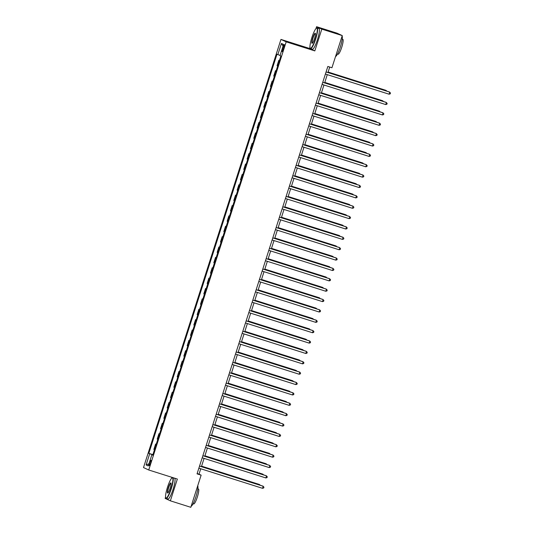 <?xml version="1.0" encoding="UTF-8"?>
<svg xmlns="http://www.w3.org/2000/svg" width="534" height="534" viewBox="0 0 534 534"><rect width="100%" height="100%" fill="white"/><g stroke="black" fill="none" stroke-linecap="round" stroke-linejoin="round"><path stroke-width="0.8" d="M150.515 463.185A2.79 0.494 -72.4 0 0 150.902 460.315A2.79 0.494 -72.4 0 0 149.607 462.764A2.79 0.494 -72.4 0 0 149.22 465.628A2.79 0.494 -72.4 0 0 150.515 463.185M171.901 477.316L171.588 478.304M165.573 497.034L165.133 498.402L170.366 500.825L190.812 507.3L201.131 475.147L199.015 474.165L200.751 468.759M280.964 39.416L143.506 467.557L148.732 469.987L286.197 41.846L280.964 39.416L309.587 48.481L314.82 50.91L321.815 29.13L316.582 26.7L315.974 28.589M309.96 47.319L309.587 48.481M316.582 26.7L337.027 33.175L342.261 35.598L321.815 29.13M342.261 35.598L331.934 67.751L327.843 66.456L197.046 473.852L201.131 475.147M283.113 46.992L282.526 48.814A2.703 0.481 -72.4 0 0 282.152 51.598A2.703 0.481 -72.4 0 0 283.4 49.221L283.988 47.399A2.703 0.481 -72.4 0 0 284.368 44.622A2.703 0.481 -72.4 0 0 283.113 46.992L284.028 47.279M280.083 55.409L276.972 54.248L148.839 453.346L152.891 454.634M277.827 54.648L281.425 43.448L283.601 44.455L280.01 55.656L280.864 56.05L152.724 455.155L151.87 454.754L148.272 465.955L146.096 464.947L149.694 453.746L148.839 453.346M170.366 500.825L177.361 479.045L148.732 469.987M314.82 50.91L286.197 41.846M201.431 466.636L204.081 458.386M204.762 456.263L207.412 448.013M208.093 445.89L210.736 437.64M211.424 435.524L214.067 427.273M214.748 425.151L217.398 416.9M218.079 414.778L220.729 406.528M221.41 404.405L224.06 396.155M224.741 394.032L227.391 385.782M228.071 383.666L230.721 375.415M231.402 373.293L234.052 365.042M234.733 362.92L237.376 354.669M238.057 352.547L240.707 344.296M241.388 342.174L244.038 333.924M244.719 331.808L247.369 323.557M248.05 321.435L250.7 313.184M251.381 311.062L254.03 302.811M254.711 300.689L257.361 292.438M258.042 290.316L260.685 282.065M261.373 279.95L264.016 271.699M264.697 269.577L267.347 261.326M268.028 259.204L270.678 250.953M271.359 248.831L274.009 240.58M274.69 238.458L277.34 230.207M278.02 228.091L280.67 219.841M281.351 217.718L284.001 209.468M284.682 207.346L287.325 199.095M288.013 196.973L290.656 188.722M291.337 186.6L293.987 178.356M294.668 176.233L297.318 167.983M297.999 165.86L300.649 157.61M301.33 155.487L303.979 147.237M304.66 145.114L307.31 136.864M307.991 134.742L310.641 126.498M311.322 124.375L313.965 116.125M314.646 114.002L317.296 105.752M317.977 103.629L320.627 95.379M321.308 93.256L323.958 85.006M324.639 82.89L327.289 74.64M327.969 72.517L329.725 67.05M197.139 473.571L199.015 474.165M279.402 60.589L278.808 60.315L279.429 60.509M154.466 449.735L153.872 449.454L155.601 444.061L156.222 444.261M157.797 439.362L157.203 439.088L158.932 433.695L159.553 433.888M161.128 428.989L160.527 428.715L162.263 423.322L162.883 423.515M164.452 418.616L163.858 418.342L165.593 412.949L166.214 413.142M167.783 408.25L167.189 407.969L168.924 402.576L169.545 402.776M171.114 397.877L170.52 397.596L172.255 392.203L172.869 392.403M174.444 387.504L173.85 387.23L175.579 381.837L176.2 382.03M177.775 377.131L177.181 376.857L178.91 371.464L179.531 371.657M181.106 366.758L180.512 366.484L182.241 361.091L182.862 361.291M184.437 356.392L183.843 356.111L185.572 350.718L186.192 350.918M187.768 346.019L187.167 345.738L188.903 340.352L189.523 340.545M191.092 335.646L190.498 335.372L192.233 329.979L192.854 330.172M194.423 325.273L193.829 324.999L195.564 319.606L196.178 319.799M197.754 314.9L197.159 314.626L198.888 309.233L199.509 309.433M201.084 304.534L200.49 304.253L202.219 298.86L202.84 299.06M204.415 294.161L203.821 293.88L205.55 288.493L206.171 288.687M207.746 283.788L207.152 283.514L208.881 278.121L209.502 278.314M211.077 273.415L210.483 273.141L212.212 267.748L212.832 267.941M214.401 263.042L213.807 262.768L215.542 257.375L216.163 257.575M217.732 252.675L217.138 252.395L218.873 247.002L219.494 247.202M221.063 242.302L220.469 242.029L222.204 236.635L222.818 236.829M224.393 231.93L223.799 231.656L225.528 226.262L226.149 226.456M227.724 221.557L227.13 221.283L228.859 215.89L229.48 216.083M231.055 211.184L230.461 210.91L232.19 205.517L232.811 205.717M234.386 200.817L233.792 200.537L235.521 195.144L236.141 195.344M237.717 190.444L237.116 190.171L238.852 184.777L239.472 184.971M241.041 180.071L240.447 179.798L242.182 174.404L242.803 174.598M244.372 169.699L243.778 169.425L245.513 164.031L246.134 164.225M247.703 159.326L247.108 159.052L248.844 153.658L249.458 153.859M251.033 148.959L250.439 148.679L252.168 143.286L252.789 143.486M254.364 138.586L253.77 138.313L255.499 132.919L256.12 133.113M257.695 128.213L257.101 127.94L258.83 122.546L259.451 122.74M261.026 117.84L260.432 117.567L262.161 112.173L262.781 112.367M264.357 107.468L263.756 107.194L265.491 101.8L266.112 102.001M267.681 97.101L267.087 96.821L268.822 91.427L269.443 91.628M271.012 86.728L270.418 86.455L272.153 81.061L272.767 81.255M274.342 76.355L273.748 76.082L275.477 70.688L276.098 70.882M277.673 65.982L277.079 65.709L278.808 60.315M276.078 70.962L275.477 70.688M272.747 81.335L272.153 81.061M269.416 91.708L268.822 91.427M266.086 102.074L265.491 101.8M262.755 112.447L262.161 112.173M259.424 122.82L258.83 122.546M256.093 133.193L255.499 132.919M252.762 143.566L252.168 143.286M249.438 153.932L248.844 153.658M246.107 164.305L245.513 164.031M242.776 174.678L242.182 174.404M239.446 185.051L238.852 184.777M236.115 195.424L235.521 195.144M232.784 205.79L232.19 205.517M229.453 216.163L228.859 215.89M226.122 226.536L225.528 226.262M222.798 236.909L222.204 236.635M219.467 247.282L218.873 247.002M216.137 257.648L215.542 257.375M212.806 268.021L212.212 267.748M209.475 278.394L208.881 278.121M206.144 288.767L205.55 288.493M202.813 299.14L202.219 298.86M199.489 309.506L198.888 309.233M196.158 319.879L195.564 319.606M192.827 330.252L192.233 329.979M189.497 340.625L188.903 340.352M186.166 350.998L185.572 350.718M182.835 361.364L182.241 361.091M179.504 371.737L178.91 371.464M176.173 382.11L175.579 381.837M172.849 392.483L172.255 392.203M169.518 402.856L168.924 402.576M166.187 413.223L165.593 412.949M162.857 423.596L162.263 423.322M159.526 433.968L158.932 433.695M156.195 444.341L155.601 444.061M149.694 453.746L152.837 454.808M152.771 455.015L151.87 454.754M283.053 46.158L281.425 43.448M146.096 464.947L148.979 463.759M326.074 71.97L389.74 92.122L389.072 94.198L325.413 74.046M326.094 71.923L389.386 91.961L390.494 93.036L390.227 93.864L389.072 94.198M386.069 90.913L385.848 90.319L328.123 72.043M386.736 91.12L386.202 90.486L328.103 72.09M322.75 82.343L386.409 102.495L385.742 104.571L322.082 84.412M322.763 82.289L386.055 102.334L387.163 103.409L386.903 104.237L385.742 104.571M319.419 92.709L383.078 112.868L382.411 114.943L318.751 94.785M319.432 92.662L382.724 112.701L383.839 113.775L383.572 114.61L382.411 114.943M316.088 103.082L379.747 123.241L379.08 125.316L315.42 105.158M316.101 103.035L379.394 123.074L380.508 124.148L380.241 124.976L379.08 125.316M382.738 101.28L382.524 100.692L324.792 82.416M383.405 101.493L382.871 100.859L324.779 82.463M379.407 111.653L379.193 111.065L321.461 92.789M380.075 111.866L379.547 111.226L321.448 92.836M376.076 122.026L375.863 121.438L318.13 103.155M376.744 122.233L376.216 121.598L318.117 103.202M312.757 113.455L376.417 133.613L375.756 135.683L312.09 115.531M312.77 113.408L376.063 133.447L377.178 134.521L376.911 135.349L375.756 135.683M372.745 132.399L372.532 131.805L314.8 113.528M373.413 132.606L372.886 131.971L314.786 113.575M315.347 39.062A10.633 1.889 -72.4 0 0 316.455 28.182A10.633 1.889 -72.4 0 0 311.896 37.46A10.633 1.889 -72.4 0 0 310.141 48.127A10.633 1.889 -72.4 0 0 315.347 39.062M316.455 28.182L316.769 28.015A10.894 1.936 107.6 0 1 317.156 27.948A10.894 1.936 107.6 0 1 315.634 39.156A10.894 1.936 107.6 0 1 310.581 48.727A10.894 1.936 107.6 0 1 310.301 48.447L310.141 48.127M314.486 38.662A5.32 0.941 107.6 0 1 312.203 43.294A5.32 0.941 107.6 0 1 312.757 37.861A5.32 0.941 107.6 0 1 315.36 33.328A5.32 0.941 107.6 0 1 314.486 38.662M315.427 33.535A5.053 0.894 -72.4 0 0 315.394 33.515A5.053 0.894 -72.4 0 0 313.051 37.954A5.053 0.894 -72.4 0 0 312.343 43.161A5.053 0.894 -72.4 0 0 312.377 43.167M342.12 36.025A10.894 1.936 107.6 0 1 340.332 46.979A10.894 1.936 107.6 0 1 335.539 56.537M342.214 39.082L342.815 39.276A7.843 1.388 107.6 0 1 341.72 47.346A7.843 1.388 107.6 0 1 338.082 54.234L337.475 54.041M317.156 27.948L318.958 28.522A10.894 1.936 107.6 0 1 317.436 39.73A10.894 1.936 107.6 0 1 312.377 49.295L310.581 48.727M170.96 488.77A10.633 1.889 -72.4 0 0 172.068 477.897A10.633 1.889 -72.4 0 0 167.509 487.175A10.633 1.889 -72.4 0 0 165.754 497.842A10.633 1.889 -72.4 0 0 170.96 488.77M172.068 477.897L172.382 477.73A10.894 1.936 107.6 0 1 172.769 477.663A10.894 1.936 107.6 0 1 171.247 488.87A10.894 1.936 107.6 0 1 166.194 498.436A10.894 1.936 107.6 0 1 165.914 498.162L165.754 497.842M170.099 488.37A5.32 0.941 107.6 0 1 167.816 493.009A5.32 0.941 107.6 0 1 168.37 487.569A5.32 0.941 107.6 0 1 170.973 483.036A5.32 0.941 107.6 0 1 170.099 488.37M171.04 483.243A5.053 0.894 -72.4 0 0 171.007 483.23A5.053 0.894 -72.4 0 0 168.664 487.669A5.053 0.894 -72.4 0 0 167.956 492.869A5.053 0.894 -72.4 0 0 167.99 492.875M197.734 485.733A10.894 1.936 107.6 0 1 195.945 496.687A10.894 1.936 107.6 0 1 191.152 506.245M197.827 488.797L198.428 488.984A7.843 1.388 107.6 0 1 197.333 497.054A7.843 1.388 107.6 0 1 193.695 503.942L193.088 503.756M172.769 477.663L174.571 478.23A10.894 1.936 107.6 0 1 173.049 489.438A10.894 1.936 107.6 0 1 167.99 499.01L166.194 498.436M309.426 123.828L373.092 143.98L372.425 146.056L308.759 125.897M309.44 123.781L372.739 143.82L373.847 144.894L373.58 145.722L372.425 146.056M369.421 142.765L369.201 142.178L311.469 123.901M370.082 142.978L369.555 142.344L311.456 123.948M306.095 134.201L369.762 154.353L369.094 156.429L305.428 136.27M306.109 134.147L369.408 154.192L370.516 155.26L370.249 156.095L369.094 156.429M366.09 153.138L365.87 152.55L308.138 134.274M366.751 153.351L366.224 152.717L308.125 134.321M302.765 144.567L366.431 164.726L365.763 166.802L302.104 146.643M302.785 144.52L366.077 164.559L367.185 165.633L366.918 166.468L365.763 166.802M362.76 163.511L362.539 162.923L304.814 144.647M363.427 163.724L362.893 163.084L304.794 144.694M299.434 154.94L363.1 175.099L362.432 177.175L298.773 157.016M299.454 154.893L362.746 174.932L363.854 176.006L363.587 176.834L362.432 177.175M359.429 173.884L359.208 173.296L301.483 155.014M360.096 174.091L359.562 173.457L301.463 155.06M296.11 165.313L359.769 185.472L359.102 187.541L295.442 167.389M296.123 165.266L359.415 185.305L360.53 186.379L360.263 187.207L359.102 187.541M356.098 184.257L355.884 183.663L298.152 165.386M356.765 184.464L356.238 183.829L298.139 165.433M292.779 175.686L356.438 195.838L355.771 197.914L292.111 177.755M292.792 175.639L356.085 195.678L357.199 196.752L356.932 197.58L355.771 197.914M352.767 194.623L352.553 194.036L294.821 175.759M353.435 194.837L352.907 194.202L294.808 175.806M289.448 186.059L353.108 206.211L352.447 208.287L288.781 188.128M289.461 186.006L352.754 206.051L353.868 207.119L353.601 207.953L352.447 208.287M349.436 204.996L349.223 204.409L291.491 186.132M350.104 205.21L349.576 204.575L291.477 186.179M286.117 196.425L349.777 216.584L349.116 218.66L285.45 198.501M286.131 196.378L349.423 216.417L350.538 217.492L350.271 218.326L349.116 218.66M346.105 215.369L345.892 214.781L288.16 196.499M346.773 215.582L346.246 214.942L288.146 196.552M282.786 206.798L346.453 226.957L345.785 229.033L282.119 208.874M282.8 206.751L346.099 226.79L347.207 227.864L346.94 228.692L345.785 229.033M342.781 225.742L342.561 225.154L284.829 206.872M343.442 225.949L342.915 225.315L284.816 206.918M279.456 217.171L343.122 237.33L342.454 239.399L278.788 219.247M279.476 217.124L342.768 237.163L343.876 238.237L343.609 239.065L342.454 239.399M339.45 236.115L339.23 235.521L281.498 217.245M340.111 236.322L339.584 235.688L281.485 217.291M276.125 227.544L339.791 247.696L339.123 249.772L275.464 229.613M276.145 227.497L339.437 247.536L340.545 248.61L340.278 249.438L339.123 249.772M336.12 246.481L335.899 245.894L278.174 227.618M336.787 246.695L336.253 246.061L278.154 227.664M272.801 237.91L336.46 258.069L335.793 260.145L272.133 239.986M272.814 237.864L336.106 257.909L337.214 258.977L336.954 259.811L335.793 260.145M332.789 256.854L332.569 256.267L274.843 237.99M333.456 257.068L332.922 256.433L274.823 238.037M269.47 248.283L333.129 268.442L332.462 270.518L268.802 250.359M269.483 248.237L332.775 268.275L333.89 269.35L333.623 270.184L332.462 270.518M329.458 267.227L329.244 266.64L271.512 248.357M330.125 267.441L329.598 266.8L271.499 248.41M266.139 258.656L329.798 278.815L329.131 280.891L265.471 260.732M266.152 258.61L329.445 278.648L330.559 279.723L330.292 280.55L329.131 280.891M326.127 277.6L325.914 277.012L268.181 258.73M326.795 277.807L326.267 277.173L268.168 258.776M262.808 269.029L326.468 289.188L325.807 291.257L262.141 271.105M262.821 268.982L326.114 289.021L327.229 290.096L326.962 290.923L325.807 291.257M322.796 287.973L322.583 287.379L264.851 269.103M323.464 288.18L322.937 287.546L264.837 269.149M259.477 279.402L323.137 299.554L322.476 301.63L258.81 281.471M259.491 279.355L322.79 299.394L323.898 300.468L323.631 301.296L322.476 301.63M319.466 298.339L319.252 297.752L261.52 279.476M320.133 298.553L319.606 297.919L261.506 279.522M256.146 289.768L319.813 309.927L319.145 312.003L255.479 291.844M256.16 289.722L319.459 309.767L320.567 310.835L320.3 311.669L319.145 312.003M316.141 308.712L315.921 308.125L258.189 289.849M316.802 308.926L316.275 308.292L258.176 289.895M252.816 300.141L316.482 320.3L315.814 322.376L252.155 302.217M252.836 300.095L316.128 320.133L317.236 321.208L316.969 322.042L315.814 322.376M312.811 319.085L312.59 318.498L254.865 300.215M313.478 319.299L312.944 318.658L254.845 300.268M249.485 310.514L313.151 330.673L312.483 332.749L248.824 312.59M249.505 310.468L312.797 330.506L313.905 331.581L313.638 332.408L312.483 332.749M309.48 329.458L309.259 328.871L251.534 310.588M310.147 329.665L309.613 329.031L251.514 310.634M246.161 320.887L309.82 341.046L309.153 343.115L245.493 322.963M246.174 320.841L309.466 340.879L310.574 341.954L310.314 342.781L309.153 343.115M306.149 339.831L305.935 339.237L248.203 320.961M306.816 340.038L306.282 339.404L248.19 321.007M242.83 331.26L306.489 351.412L305.822 353.488L242.162 333.329M242.843 331.214L306.136 351.252L307.25 352.327L306.983 353.154L305.822 353.488M302.818 350.197L302.604 349.61L244.872 331.334M303.486 350.411L302.958 349.777L244.859 331.38M239.499 341.627L303.158 361.785L302.491 363.861L238.832 343.702M239.512 341.58L302.805 361.625L303.919 362.693L303.652 363.527L302.491 363.861M299.487 360.57L299.274 359.983L241.542 341.707M300.155 360.784L299.627 360.15L241.528 341.753M236.168 351.999L299.828 372.158L299.167 374.234L235.501 354.075M236.182 351.953L299.474 371.991L300.589 373.066L300.322 373.9L299.167 374.234M296.156 370.943L295.943 370.356L238.211 352.073M296.824 371.157L296.297 370.516L238.197 352.126M232.837 362.372L296.503 382.531L295.836 384.6L232.17 364.448M232.851 362.326L296.15 382.364L297.258 383.439L296.991 384.266L295.836 384.6M292.832 381.316L292.612 380.729L234.88 362.446M293.493 381.523L292.966 380.889L234.867 362.493M229.507 372.745L293.173 392.904L292.505 394.973L228.839 374.821M229.52 372.699L292.819 392.737L293.927 393.812L293.66 394.639L292.505 394.973M289.501 391.689L289.281 391.095L231.549 372.819M290.162 391.896L289.635 391.262L231.536 372.865M226.176 383.118L289.842 403.27L289.174 405.346L225.515 385.188M226.196 383.072L289.488 403.11L290.596 404.185L290.329 405.012L289.174 405.346M286.171 402.055L285.95 401.468L228.225 383.192M286.838 402.269L286.304 401.635L228.205 383.238M222.845 393.485L286.511 413.643L285.844 415.719L222.184 395.56M222.865 393.438L286.157 413.483L287.265 414.551L286.998 415.385L285.844 415.719M282.84 412.428L282.619 411.841L224.894 393.565M283.507 412.642L282.973 412.001L224.874 393.611M219.521 403.858L283.18 424.016L282.513 426.092L218.853 405.933M219.534 403.811L282.826 423.849L283.941 424.924L283.674 425.758L282.513 426.092M279.509 422.801L279.295 422.214L221.563 403.931M280.176 423.015L279.649 422.374L221.55 403.984M216.19 414.23L279.849 434.389L279.182 436.458L215.522 416.306M216.203 414.184L279.496 434.222L280.61 435.297L280.343 436.124L279.182 436.458M276.178 433.174L275.965 432.587L218.232 414.304M276.846 433.381L276.318 432.747L218.219 414.351M212.859 424.603L276.519 444.762L275.858 446.831L212.192 426.679M212.872 424.557L276.165 444.595L277.279 445.67L277.012 446.497L275.858 446.831M272.847 443.547L272.634 442.953L214.902 424.677M273.515 443.754L272.987 443.12L214.888 424.724M209.528 434.976L273.188 455.128L272.527 457.204L208.861 437.046M209.542 434.93L272.834 454.968L273.949 456.043L273.682 456.87L272.527 457.204M269.516 453.913L269.303 453.326L211.571 435.05M270.184 454.127L269.657 453.493L211.557 435.097M206.197 445.343L269.864 465.501L269.196 467.577L205.53 447.419M206.211 445.296L269.51 465.341L270.618 466.409L270.351 467.243L269.196 467.577M266.192 464.286L265.972 463.699L208.24 445.423M266.853 464.5L266.326 463.859L208.227 445.469M202.867 455.716L266.533 475.874L265.865 477.95L202.199 457.792M202.887 455.669L266.179 475.707L267.287 476.782L267.02 477.61L265.865 477.95M262.861 474.659L262.641 474.072L204.909 455.789M263.522 474.873L262.995 474.232L204.896 455.836M199.536 466.089L263.202 486.247L262.534 488.316L198.875 468.164M199.556 466.042L262.848 486.08L263.956 487.155L263.689 487.983L262.534 488.316M259.531 485.032L259.31 484.445L201.585 466.162M260.198 485.239L259.664 484.605L201.565 466.209M283.441 49.108L282.526 48.814"/></g></svg>
